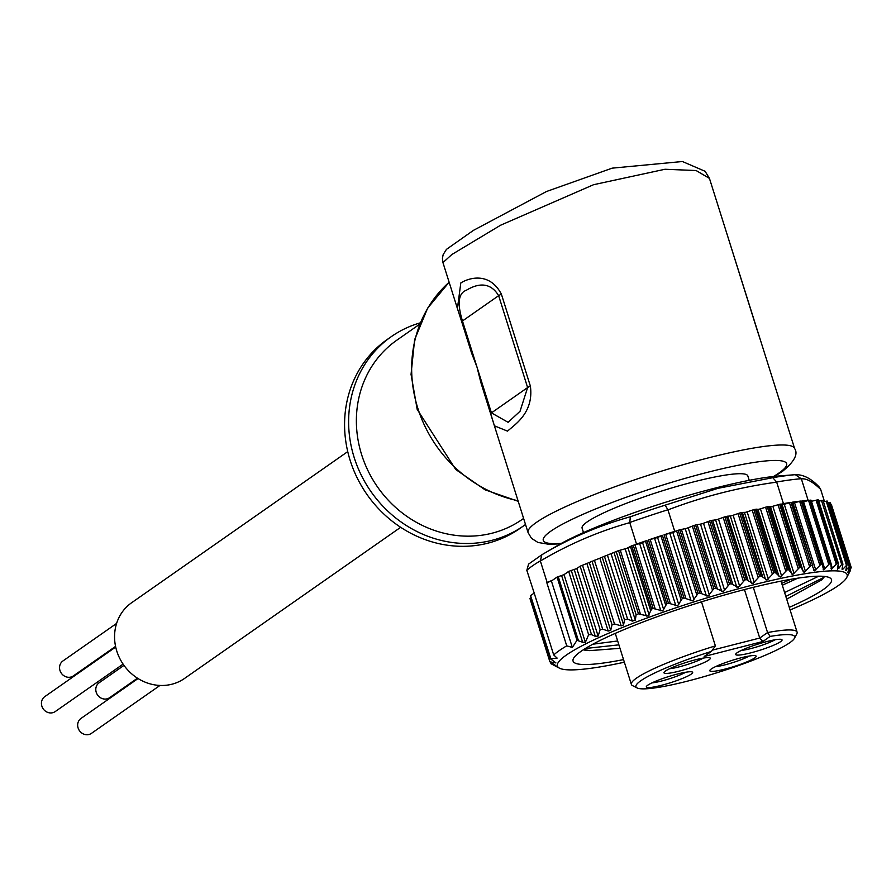 <?xml version="1.0" encoding="UTF-8"?>
<svg xmlns="http://www.w3.org/2000/svg" width="896" height="896" viewBox="0 0 896 896"><rect width="100%" height="100%" fill="white"/><g stroke="black" fill="none" stroke-linecap="round" stroke-linejoin="round"><path stroke-width="1.34" d="M115.573 646.397L73.371 675.898A9.117 8.333 -125 0 1 70.862 677.051A9.117 8.333 -125 0 1 60.547 671.91A9.117 8.333 -125 0 1 62.922 660.968L116.603 623.426M123.088 664.115L55.25 711.558A9.117 8.333 -125 0 1 52.741 712.701A9.117 8.333 -125 0 1 42.426 707.56A9.117 8.333 -125 0 1 44.8 696.618L115.707 647.035M159.97 685.44L91.482 733.342A9.117 8.333 -125 0 1 88.973 734.485A9.117 8.333 -125 0 1 78.658 729.344A9.117 8.333 -125 0 1 81.032 718.402L138.04 678.541M137.491 678.182L109.603 697.682A9.117 8.333 -125 0 1 107.094 698.835A9.117 8.333 -125 0 1 96.79 693.694A9.117 8.333 -125 0 1 99.154 682.752L123.984 665.381M507.528 431.133L494.402 425.813L490.75 413.818A12.152 1.602 -17.5 0 1 490.717 413.75A12.152 1.602 -17.5 0 1 491.434 412.877L508.099 422.307L520.038 411.275L527.621 387.565A12.152 1.602 -17.5 0 1 530.376 386.098C534.005 412.933 514.528 424.76 507.528 431.133M461.731 321.787L457.419 308.515L460.813 282.957C468.205 278.152 489.418 271.197 501.402 294.202L530.376 386.098M442.915 262.483L442.434 258.126L443.173 254.598L446.443 249.368L473.491 230.328L546.515 191.498L612.136 168.157L682.405 161.515L705.107 171.293L709.453 178.394L696.091 170.52L664.978 169.266L593.578 184.699L500.55 225.243L451.853 254.509L442.949 262.606L457.419 308.515M494.402 425.813L528.069 532.582A139.742 18.48 -17.5 0 1 536.323 522.469A139.742 18.48 -17.5 0 1 682.237 464.968A139.742 18.48 -17.5 0 1 794.618 448.538L709.475 178.483M457.43 308.56L461.742 321.854A12.152 1.602 -17.5 0 0 461.776 321.91L471.598 353.114L476.952 366.923L480.861 382.491L490.706 413.683M420.19 322.874A115.438 105.482 55 0 0 391.328 336.616L387.274 339.45A115.438 105.482 55 0 0 357.258 478.061A115.438 105.482 55 0 0 487.838 543.189A115.438 105.482 55 0 0 519.59 528.662L523.634 525.829A115.438 105.482 55 0 0 525.515 524.485M391.328 336.616A115.438 105.482 55 0 0 361.301 475.238A115.438 105.482 55 0 0 491.893 540.355A115.438 105.482 55 0 0 523.634 525.829M400.669 527.296L184.576 678.418A46.178 42.19 -125 0 1 171.875 684.23A46.178 42.19 -125 0 1 119.638 658.179A46.178 42.19 -125 0 1 131.645 602.728L347.738 451.618M790.888 579.286L781.704 583.352M782.298 585.245L797.787 578.178M542.102 554.624L557.2 545.742A133.672 17.674 -17.5 0 1 714.896 488.152A133.672 17.674 -17.5 0 1 778.299 476.022L795.558 474.656M526.826 570.338L528.573 564.11L541.845 554.77C569.957 538.014 599.446 525.358 630.336 516.779L629.765 522.637C598.674 531.35 568.882 544.141 540.366 561.008L540.333 560.885A157.976 20.888 162.5 0 0 526.826 570.338L533.882 592.077M801.315 478.722A157.976 20.888 162.5 0 0 776.63 482.014L776.675 482.138C739.144 487.312 702.912 496.563 667.957 509.891L665.179 505.154L718.054 488.309L772.789 477.691A153.474 20.294 -17.5 0 1 795.312 474.678L795.458 474.667C803.443 474.522 811.35 478.632 819.157 486.987L820.68 489.462C812.952 481.846 806.512 478.307 801.36 478.845L795.312 474.678M623.538 659.602A135.475 17.92 -17.5 0 1 573.496 658.459A135.475 17.92 -17.5 0 1 747.376 588.829A135.475 17.92 -17.5 0 1 829.606 577.707A135.475 17.92 -17.5 0 1 789.275 607.354M786.688 599.166L822.405 579.522L824.208 576.408M790.093 609.952A151.894 20.093 162.5 0 0 846.653 577.651A151.894 20.093 162.5 0 0 752.842 584.998A151.894 20.093 162.5 0 0 609.414 632.912A151.894 20.093 162.5 0 0 559.507 668.192A151.894 20.093 162.5 0 0 624.366 662.211M556.942 666.882L551.253 663.846L555.856 665.661L549.92 661.819L555.923 662.906L550.502 658.818L557.144 658.09L553.717 654.965A157.976 20.888 -17.5 0 1 566.731 645.859L572.354 647.45L576.979 640.293L582.658 642.264L585.368 642.32L588.638 634.749L591.517 634.637L595.269 636.294L598.125 636.104L600.13 629.675L602.661 629.16L608.194 631.042L610.702 630.414L612.035 624.747L614.477 623.963L621.174 625.845L623.582 624.926L624.501 619.886L627.57 619.058L632.285 621.107L635.32 620.155L636.104 614.734A157.976 20.888 -17.5 0 1 638.467 613.838L648.133 616.123L651.616 609.022A157.976 20.888 -17.5 0 1 653.173 608.462L662.637 610.926L666.792 603.702A157.976 20.888 -17.5 0 1 668.405 603.154L677.566 605.83L682.338 598.494A157.976 20.888 -17.5 0 1 683.984 597.968L692.765 600.869L698.085 593.466A157.976 20.888 -17.5 0 1 699.742 592.962L708.064 596.12L713.866 588.672A157.976 20.888 -17.5 0 1 715.501 588.19L723.296 591.618L729.49 584.17A157.976 20.888 -17.5 0 1 731.102 583.71L738.282 587.418L744.8 579.992A157.976 20.888 -17.5 0 1 746.368 579.578L752.886 583.576L759.618 576.195A157.976 20.888 -17.5 0 1 761.13 575.826L766.92 580.115L773.797 572.824A157.976 20.888 -17.5 0 1 775.23 572.488L780.248 577.08L787.17 569.901A157.976 20.888 -17.5 0 1 788.514 569.621L792.714 574.515L799.59 567.47A157.976 20.888 -17.5 0 1 800.822 567.246L804.194 572.432L810.925 565.566A157.976 20.888 -17.5 0 1 812.034 565.398L814.542 570.864L821.05 564.189A157.976 20.888 -17.5 0 1 822.024 564.077L823.659 569.834L829.853 563.371A157.976 20.888 -17.5 0 1 830.693 563.315L831.443 569.33L837.234 563.114A157.976 20.888 -17.5 0 1 838.309 563.125L837.536 569.184M551.085 659.422L530.566 595.605L534.195 593.062M530.018 598.707L549.92 661.819L529.95 598.472L531.115 597.654M550.626 662.48L551.029 663.768L550.872 662.626M762.53 576.24L742.414 512.445L741.216 512.646A157.976 20.888 -17.5 0 0 739.704 513.016L731.517 515.794L726.454 516.398A157.976 20.888 -17.5 0 0 724.875 516.813L716.912 519.646L711.189 520.531L731.102 583.71M711.189 520.531A157.976 20.888 -17.5 0 0 709.565 520.99L701.926 523.846L695.587 525.011L715.501 588.19M695.587 525.011A157.976 20.888 -17.5 0 0 693.941 525.493L686.694 528.349L679.818 529.782L699.742 592.962M672.862 532.549L664.059 534.778A157.976 20.888 -17.5 0 1 674.733 531.362L676.491 530.914L672.862 532.549L694.053 599.771M657.586 537.51L648.48 539.963A157.976 20.888 -17.5 0 1 662.424 535.315L657.586 537.51L678.787 604.722M635.085 544.734L636.53 544.118A157.976 20.888 -17.5 0 1 646.878 540.523L641.267 543.155L633.259 545.283L653.173 608.462M633.259 545.283A157.976 20.888 -17.5 0 0 631.691 545.843L626.763 548.341L618.554 550.659L638.467 613.838M742.414 512.445L745.55 512.333L753.872 509.634A157.976 20.888 -17.5 0 1 755.306 509.309L758.878 509.309L767.245 506.722A157.976 20.888 -17.5 0 1 768.589 506.442L771.008 506.8L779.666 504.291A157.976 20.888 -17.5 0 1 780.898 504.067L782.824 504.661L791 502.387A157.976 20.888 162.5 0 0 783.44 503.619L781.682 504.067M812.773 565.858L792.12 502.219A157.976 20.888 162.5 0 1 801.125 501.01L792.994 503.115M828.688 564.245L808.573 500.461L802.872 501.962M592.861 644.202L617.669 640.976M618.89 644.851L585.357 648.502M762.866 641.502L704.166 656.488L711.424 651.403A83.238 11.01 162.5 0 0 637.078 687.926A83.238 11.01 162.5 0 0 687.602 681.106A83.238 11.01 162.5 0 0 794.427 638.31A83.238 11.01 162.5 0 0 770.134 636.418L762.866 641.502L759.73 638.042L744.453 589.579M712.342 650.138L759.73 638.042L767.558 632.565A86.89 11.491 -17.5 0 1 797.093 632.15A86.89 11.491 -17.5 0 1 796.813 633.842L794.427 638.31M753.301 587.339L767.558 632.565L770.134 636.418M637.078 687.926L632.565 685.63A86.89 11.491 -17.5 0 1 631.366 684.398A86.89 11.491 -17.5 0 1 715.378 645.882L701.49 601.832M651.952 682.886A20.653 2.733 162.5 0 0 661.528 681.027A20.653 2.733 162.5 0 0 685.698 672.246M715.434 666.68A20.653 2.733 162.5 0 0 725.01 664.832A20.653 2.733 162.5 0 0 749.19 656.04M669.581 668.718A20.653 2.733 162.5 0 0 679.157 666.87A20.653 2.733 162.5 0 0 703.338 658.078M741.339 650.406A20.653 2.733 162.5 0 0 750.904 648.558A20.653 2.733 162.5 0 0 775.085 639.766M695.218 659.848A24.304 3.214 -17.5 0 1 709.968 657.854A24.304 3.214 -17.5 0 1 701.982 663.499A24.304 3.214 -17.5 0 1 679.034 671.16A24.304 3.214 -17.5 0 1 664.026 672.336A24.304 3.214 -17.5 0 1 695.218 659.848M766.965 641.536A24.304 3.214 -17.5 0 1 781.715 639.542A24.304 3.214 -17.5 0 1 773.73 645.187A24.304 3.214 -17.5 0 1 750.781 652.848A24.304 3.214 -17.5 0 1 735.773 654.024A24.304 3.214 -17.5 0 1 766.965 641.536M741.07 657.81A24.304 3.214 -17.5 0 1 755.821 655.816A24.304 3.214 -17.5 0 1 747.835 661.461A24.304 3.214 -17.5 0 1 724.886 669.122A24.304 3.214 -17.5 0 1 709.878 670.298A24.304 3.214 -17.5 0 1 741.07 657.81M677.578 674.005A24.304 3.214 -17.5 0 1 692.328 672.011A24.304 3.214 -17.5 0 1 684.342 677.656A24.304 3.214 -17.5 0 1 661.394 685.328A24.304 3.214 -17.5 0 1 646.386 686.504A24.304 3.214 -17.5 0 1 677.578 674.005M583.498 532.594L582.098 528.17A86.89 11.491 -17.5 0 1 693.896 481.813A86.89 11.491 -17.5 0 1 747.824 475.922L749.224 480.334M711.424 651.403L715.378 645.882M784.605 592.547L818.709 576.195M823.962 577.338L785.826 596.434M583.33 649.779A124.544 16.475 162.5 0 0 589.859 650.619L583.755 649.51M589.859 650.619L619.987 648.312M533.635 591.931A157.976 20.888 -17.5 0 1 533.792 591.786L553.717 654.965M572.354 647.45L551.41 581.022L552.765 580.07L547.142 582.49A157.976 20.888 -17.5 0 0 546.818 582.68L551.41 581.022M546.818 582.68L566.731 645.859M636.104 614.734L616.19 551.544L580.115 566.216L576.822 568.523L568.669 571.402L564.032 574.638L557.054 577.08L552.765 580.07M837.525 568.546L838.835 568.389L841.658 564.424L842.923 564.133L842.016 569.173L842.834 569.274L847.067 564.76L845.734 570.427L849.834 565.936L847.84 572.365L851.11 567.75L847.84 575.333L850.259 569.901M846.653 577.651L850.45 570.506M847.84 575.333L848.31 574.336M847.84 572.365L848.333 570.864M827.68 502.622L829.83 502.488M845.734 570.427L846.462 570.226L846.082 569.027M823.424 501.626L827.019 501.189M842.016 569.173L842.834 569.274L842.307 567.605M818.754 501.11L822.842 500.427M811.429 501.301L817.309 499.923A157.976 20.888 -17.5 0 1 818.384 499.946L838.309 563.125M849.71 566.384L850.394 568.557L851.11 567.75M829.002 502.354L849.15 566.25L849.834 565.936M826.19 501.054L846.294 564.794L847.067 564.76M822.987 500.248L842.923 564.133M831.062 568.613L831.443 569.33M808.573 500.461L809.928 500.192A157.976 20.888 -17.5 0 1 810.768 500.136L831.141 564.099M810.768 500.136L830.917 563.371M823.11 569.162L823.659 569.834M822.494 564.29L802.11 500.898L822.651 564.794M808.438 500.494L808.125 500.315A157.976 20.888 162.5 0 0 802.11 500.898M813.837 570.259L814.542 570.864M792.12 502.219L812.829 566.048M773.214 506.229L771.008 506.8M628.118 547.725L626.304 548.509M679.818 529.782A157.976 20.888 -17.5 0 0 678.171 530.286L676.491 530.914M687.165 528.192L684.958 528.752M541.845 554.77L540.333 560.885M776.63 482.014L772.789 477.691M824.443 501.413L820.68 489.462M801.36 478.845L808.125 500.315M783.44 503.619L776.675 482.138M667.957 509.891L674.733 531.362M616.19 551.544A157.976 20.888 -17.5 0 1 618.554 550.659M636.53 544.118L629.765 522.637M540.366 561.008L547.142 582.49M471.598 353.114L461.742 321.854A12.152 1.602 -17.5 0 1 462.459 320.97L498.646 295.669C488.152 278.275 472.472 286.63 466.446 290.203C458.382 293.104 457.05 303.363 462.459 320.97L491.434 412.877L527.621 387.565L498.646 295.669A12.152 1.602 -17.5 0 1 501.402 294.202M518.202 501.312L485.061 489.81L455.717 469.482L417.189 409.394L411.051 374.394L414.613 339.707L427.638 308.134L449.131 282.229A127.59 116.592 55 0 0 417.827 408.262A127.59 116.592 55 0 0 518.022 500.73M773.539 476.482A127.59 16.878 162.5 0 0 779.117 472.909A127.59 16.878 162.5 0 0 707.448 472.338A127.59 16.878 162.5 0 0 550.816 531.182A127.59 16.878 162.5 0 0 561.355 543.379M419.63 324.24L396.827 340.189A109.368 99.938 55 0 0 368.39 471.509A109.368 99.938 55 0 0 492.106 533.198A109.368 99.938 55 0 0 522.178 519.434L523.611 518.437M630.336 516.779A153.474 20.294 -17.5 0 1 665.179 505.154M718.514 519.131L739.704 586.342M703.494 523.309L724.685 590.531M688.218 527.8L709.408 595.022M642.566 542.618L663.757 609.829M627.962 547.814L649.152 615.037M768.342 579.085L747.152 511.874M781.637 576.094L760.446 508.872M794.069 573.563L772.867 506.341M805.482 571.525L784.28 504.302M815.752 570.002L794.562 502.779M824.779 569.016L803.589 501.794M832.462 568.568L831.141 564.368M754.309 582.523L733.118 515.301M576.979 640.293L557.054 577.08M582.658 642.264L561.635 575.602M578.346 640.36L558.242 576.598M585.368 642.32L564.032 574.638M588.638 634.749L568.669 571.402M595.269 636.294L574.224 569.542M591.517 634.637L571.256 570.382M598.125 636.104L576.822 568.523M600.13 629.675L580.115 566.216M608.194 631.042L587.037 563.931M602.661 629.16L582.512 565.264M610.702 630.414L589.434 562.968M612.035 624.747L591.987 561.176M621.174 625.845L599.962 558.566M614.477 623.963L594.384 560.224M623.582 624.926L602.358 557.614M624.501 619.886L604.408 556.181M632.285 621.107L611.162 554.098M627.57 619.058L607.398 555.061M635.32 620.155L614.141 552.978M841.658 564.424L821.475 500.416M838.835 568.389L837.962 565.6M751.486 583.24L730.296 516.018M747.88 579.936L727.765 516.141M758.106 577.326L737.99 513.531M739.704 513.016L759.618 576.195M726.454 516.398L746.368 579.578M836.192 563.931L816.077 500.136M817.309 499.923L837.234 563.114M809.928 500.192L829.853 563.371M819.784 565.118L799.669 501.334M801.125 501.01L821.05 564.189M809.57 566.541L789.466 502.757M803.331 571.883L782.13 504.661M801.786 567.851L781.67 504.056M780.898 504.067L800.822 567.246M791 502.387L810.925 565.566M798.168 568.501L778.053 504.706M791.706 574.011L770.515 506.8M789.622 570.158L769.507 506.363M768.589 506.442L788.514 569.621M779.666 504.291L799.59 567.47M785.702 570.965L765.587 507.181M779.094 576.643L757.904 509.421M776.496 572.97L756.381 509.174M755.306 509.309L775.23 572.488M767.245 506.722L787.17 569.901M772.296 573.922L752.181 510.126M765.643 579.723L744.453 512.512M741.216 512.646L761.13 575.826M753.872 509.634L773.797 572.824M625.162 548.845L646.352 616.067M620.256 550.122L640.371 613.917M630.392 546.403L650.507 610.198M631.691 545.843L651.616 609.022M639.666 543.626L660.867 610.848M634.962 544.768L655.077 608.563M645.467 541.094L665.582 604.89M646.878 540.523L666.792 603.702M654.618 538.496L675.819 605.718M650.171 539.493L670.275 603.277M660.923 535.898L681.038 599.693M662.424 535.315L682.338 598.494M648.48 539.963L668.405 603.154M669.861 533.501L691.051 600.723M665.706 534.341L685.821 598.136M676.592 530.869L696.707 594.664M678.171 530.286L698.085 593.466M664.059 534.778L683.984 597.968M685.216 528.707L706.406 595.93M681.408 529.379L701.523 593.174M692.306 526.075L712.421 589.87M693.941 525.493L713.866 588.672M700.515 524.171L721.706 591.382M697.099 524.653L717.214 588.448M707.896 521.55L728 585.346M709.565 520.99L729.49 584.17M715.602 519.926L736.792 587.138M712.611 520.229L732.726 584.024M723.173 517.35L743.288 581.146M724.875 516.813L744.8 579.992M667.912 509.768A157.976 20.888 162.5 0 0 629.731 522.514M760.939 341.712L756.627 328.418A12.152 1.602 162.5 0 0 756.605 328.362M528.069 532.582L531.485 538.317L537.925 542.45L548.8 544.275L560.493 543.861M774.536 476.37L782.454 471.386C794.338 461.664 798.392 454.048 794.618 448.538M559.507 668.192L557.928 667.386M631.366 684.398L615.272 633.382M797.093 632.15L780.998 581.123M530.488 595.683L550.413 658.885M850.315 569.755L850.517 570.394M831.275 504.235L851.2 567.426M829.976 502.309L849.901 565.51M827.165 501.021L847.101 564.245M811.082 500.192L831.085 563.64M802.558 500.942L822.595 564.514M792.714 502.242L812.806 565.947M494.39 425.768L480.861 382.491M756.627 328.418L723.99 224.504"/></g></svg>
